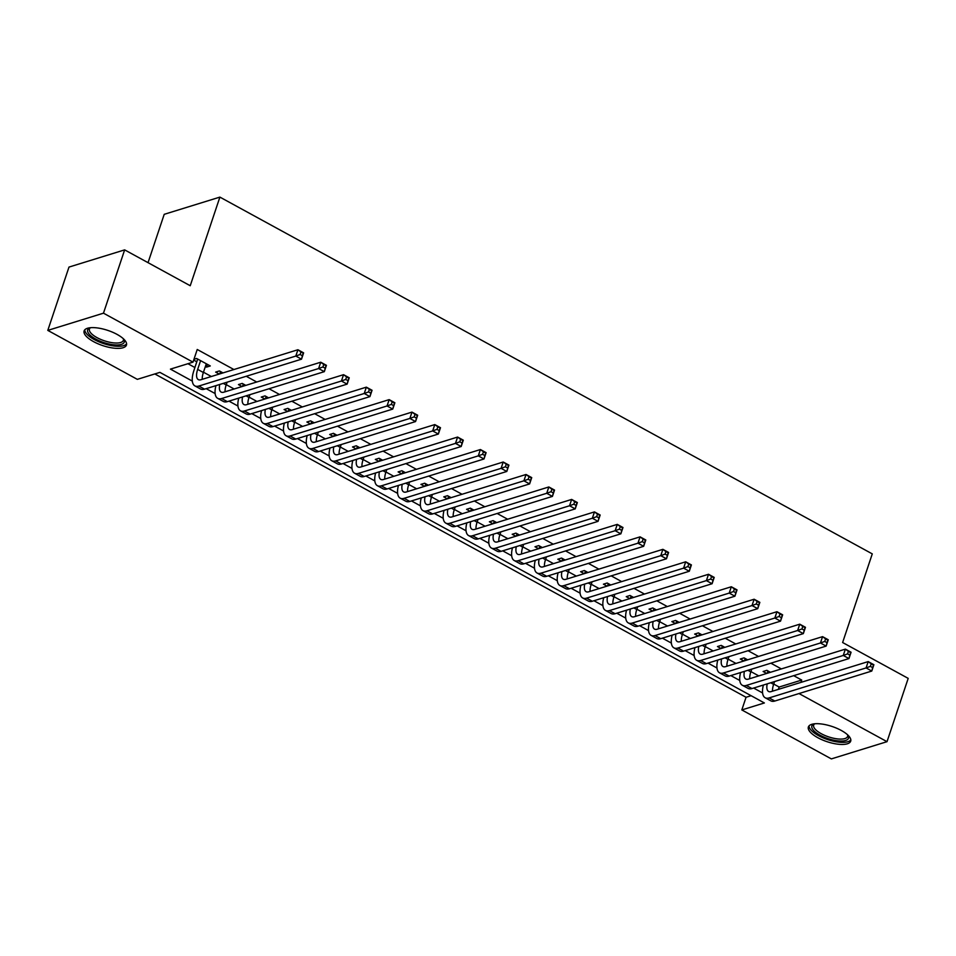 <?xml version="1.0" encoding="UTF-8"?>
<svg xmlns="http://www.w3.org/2000/svg" width="956" height="956" viewBox="0 0 956 956"><rect width="100%" height="100%" fill="white"/><g stroke="black" fill="none" stroke-linecap="round" stroke-linejoin="round"><path stroke-width="1.43" d="M117.026 334.373A22.311 8.007 18.5 0 1 126.455 345.08A22.311 8.007 18.5 0 1 93.557 341.627A22.311 8.007 18.5 0 1 84.128 330.919A22.311 8.007 18.5 0 1 117.026 334.373M841.268 730.444A22.311 8.007 18.5 0 1 850.697 741.151A22.311 8.007 18.5 0 1 817.798 737.697A22.311 8.007 18.5 0 1 808.37 726.99A22.311 8.007 18.5 0 1 841.268 730.444M148.049 262.661L164.217 214.323L219.892 197.103L872.278 553.883L842.618 642.516L908.2 678.378L887.013 741.677L831.35 758.897L741.82 709.938L764.382 702.959L159.903 372.374L137.329 379.353L47.8 330.394L103.475 313.174L193.004 362.145L170.431 369.124L192.323 381.097M154.824 373.939L746.05 697.271L741.82 709.938M103.475 313.174L124.65 249.875L68.987 267.083L47.8 330.394M205.385 366.495L206.52 367.116L210.284 365.945L196.601 358.464L193.96 359.277M222.999 372.9L219.402 370.94L215.65 372.099L219.235 374.071M245.811 385.376L242.215 383.416L238.45 384.575L242.047 386.547M268.612 397.851L265.027 395.892L261.263 397.051L264.86 399.01M291.425 410.327L287.84 408.367L284.075 409.526L287.672 411.486M314.237 422.803L310.652 420.843L306.888 422.002L310.473 423.962M337.05 435.279L333.465 433.319L329.7 434.478L333.286 436.438M359.862 447.755L356.265 445.783L352.513 446.954L356.098 448.914M382.675 460.23L379.078 458.259L375.314 459.43L378.911 461.39M405.487 472.706L401.89 470.734L398.126 471.906L401.723 473.865M428.288 485.17L424.703 483.21L420.939 484.369L424.536 486.341M451.101 497.646L447.516 495.686L443.751 496.845L447.336 498.817M473.913 510.122L470.328 508.162L466.564 509.321L470.149 511.293M496.726 522.597L493.129 520.638L489.376 521.797L492.961 523.757M519.538 535.073L515.941 533.113L512.189 534.273L515.774 536.232M542.351 547.549L538.754 545.589L534.99 546.748L538.587 548.708M565.151 560.025L561.566 558.065L557.802 559.224L561.399 561.184M587.964 572.501L584.379 570.529L580.615 571.7L584.212 573.66M610.776 584.976L607.191 583.005L603.427 584.176L607.012 586.136M633.589 597.452L630.004 595.48L626.24 596.652L629.825 598.611M656.402 609.916L652.805 607.956L649.052 609.127L652.637 611.087M679.214 622.392L675.617 620.432L671.853 621.591L675.45 623.563M702.027 634.868L698.43 632.908L694.665 634.067L698.262 636.039M724.827 647.343L721.242 645.384L717.478 646.543L721.075 648.515M747.64 659.819L744.055 657.859L740.291 659.019L743.876 660.978M746.05 697.271L751.129 695.705M773.739 684.078L779.152 687.041L801.726 680.063L793.695 675.665M781.363 668.925L770.883 663.189M758.55 656.449L748.07 650.713M735.738 643.974L725.257 638.238M712.925 631.498L702.457 625.774M690.124 619.022L679.644 613.298M667.312 606.546L656.832 600.822M644.499 594.07L634.019 588.346M621.687 581.595L611.207 575.87M598.874 569.131L588.394 563.395M576.062 556.655L565.582 550.919M553.249 544.179L542.781 538.443M530.449 531.703L519.968 525.967M507.636 519.228L497.156 513.491M484.823 506.752L474.343 501.016M462.011 494.276L451.531 488.552M439.198 481.8L428.718 476.076M416.386 469.324L405.918 463.6M393.585 456.849L383.105 451.124M370.773 444.373L360.293 438.649M347.96 431.909L337.48 426.173M325.148 419.433L314.667 413.697M302.335 406.957L291.855 401.221M279.522 394.481L269.054 388.745M256.71 382.006L246.242 376.27M233.909 369.53L197.235 349.478L193.004 362.145M187.926 363.71L194.916 367.522M203.461 372.207L211.336 376.509M226.273 384.682L234.148 388.984M249.086 397.158L256.961 401.46M271.898 409.634L279.773 413.936M294.711 422.11L302.574 426.412M317.523 434.574L325.387 438.888M340.336 447.05L348.199 451.351M363.137 459.525L371.012 463.827M385.949 472.001L393.824 476.303M408.762 484.477L416.637 488.779M431.574 496.953L439.437 501.255M454.387 509.429L462.25 513.731M477.199 521.904L485.062 526.206M500 534.38L507.875 538.682M522.812 546.856L530.688 551.158M545.625 559.32L553.5 563.634M568.438 571.796L576.313 576.098M591.25 584.271L599.113 588.573M614.063 596.747L621.926 601.049M636.875 609.223L644.738 613.525M659.676 621.699L667.551 626.001M682.488 634.175L690.363 638.477M705.301 646.65L713.176 650.952M728.113 659.126L735.977 663.428M750.926 671.602L758.789 675.904M770.452 672.295L766.867 670.335L763.103 671.494L766.688 673.454M193.686 360.089L196.828 361.81M124.65 249.875L190.232 285.736L219.892 197.103M801.726 680.063L800.937 682.393M799.013 693.554L887.013 741.677M206.173 388.662L215.136 393.561M228.986 401.138L237.948 406.037M251.798 413.613L260.761 418.513M274.599 426.089L283.574 430.989M297.412 438.565L306.386 443.465M320.224 451.041L329.187 455.94M343.037 463.517L351.999 468.416M365.849 475.98L374.812 480.892M388.662 488.456L397.624 493.368M411.462 500.932L420.437 505.844M434.275 513.408L443.249 518.319M457.088 525.884L466.062 530.783M479.9 538.359L488.863 543.259M502.713 550.835L511.675 555.735M525.525 563.311L534.488 568.211M548.338 575.787L557.3 580.686M571.138 588.263L580.113 593.162M593.951 600.726L602.925 605.638M616.763 613.202L625.726 618.114M639.576 625.678L648.538 630.59M662.389 638.154L671.351 643.065M685.201 650.63L694.164 655.529M708.002 663.106L716.976 668.005M730.814 675.581L739.789 680.481M753.627 688.057L762.589 692.957M779.152 687.041L778.375 689.372M207.428 364.391L206.52 367.116M774.563 681.58L773.631 684.365A14.304 5.975 -61.3 0 0 772.556 691.176M767.226 673.299L767.943 670.921M767.214 683.851A14.304 5.975 -61.3 0 0 768.588 691.475A14.304 5.975 -61.3 0 0 771.217 691.582L868.191 661.6L873.892 664.719L871.776 671.052L774.802 701.035A21.462 8.951 118.7 0 1 770.859 700.868L765.159 697.749A21.462 8.951 118.7 0 1 763.39 685.034M872.661 667.611L873.497 665.077L871.227 663.834L870.378 666.368L872.661 667.611L871.776 671.052L866.076 667.933L769.102 697.916A21.462 8.951 118.7 0 1 765.159 697.749M870.378 666.368L866.076 667.933L868.191 661.6L871.227 663.834M847.924 735.128A19.311 6.931 18.5 0 1 847.96 735.176A19.311 6.931 18.5 0 1 841.101 741.031A19.311 6.931 18.5 0 1 820.045 735.188A19.311 6.931 18.5 0 1 814.142 723.859A19.311 6.931 18.5 0 1 814.201 723.835M814.691 723.788A17.877 6.417 -161.5 0 0 813.676 725.102A17.877 6.417 -161.5 0 0 821.228 733.682A17.877 6.417 -161.5 0 0 847.59 736.455A17.877 6.417 -161.5 0 0 847.566 734.794M809.027 725.879A22.167 7.959 -161.5 0 0 818.551 735.654A22.167 7.959 -161.5 0 0 850.828 739.872M123.683 339.057A19.311 6.931 18.5 0 1 123.718 339.105A19.311 6.931 18.5 0 1 124.376 341.698A19.311 6.931 18.5 0 1 104.873 342.905A19.311 6.931 18.5 0 1 87.558 330.25A19.311 6.931 18.5 0 1 89.912 327.789A19.311 6.931 18.5 0 1 89.96 327.765M90.45 327.717A17.877 6.417 -161.5 0 0 89.434 329.031A17.877 6.417 -161.5 0 0 89.338 329.414A17.877 6.417 -161.5 0 0 104.861 340.957A17.877 6.417 -161.5 0 0 123.348 340.384A17.877 6.417 -161.5 0 0 123.444 340.001A17.877 6.417 -161.5 0 0 123.324 338.723M84.785 329.808A22.167 7.959 -161.5 0 0 103.439 343.527A22.167 7.959 -161.5 0 0 126.586 343.801M751.751 669.104L750.818 671.901A14.304 5.975 -61.3 0 0 749.755 678.7M744.413 660.823L745.13 658.445M744.401 671.387A14.304 5.975 -61.3 0 0 745.776 678.999A14.304 5.975 -61.3 0 0 748.405 679.107L845.379 649.124L851.079 652.243L848.964 658.576L751.99 688.559A21.462 8.951 118.7 0 1 748.046 688.392L742.346 685.273A21.462 8.951 118.7 0 1 740.577 672.558M849.848 655.135L850.697 652.601L848.414 651.359L847.566 653.892L849.848 655.135L848.964 658.576L843.264 655.457L746.289 685.44A21.462 8.951 118.7 0 1 742.346 685.273M847.566 653.892L843.264 655.457L845.379 649.124L848.414 651.359M728.95 656.629L728.018 659.425A14.304 5.975 -61.3 0 0 726.942 666.224M721.601 648.347L722.318 645.969M721.589 658.911A14.304 5.975 -61.3 0 0 722.975 666.523A14.304 5.975 -61.3 0 0 725.592 666.643L822.566 636.648L828.266 639.767L826.151 646.101L729.177 676.083A21.462 8.951 118.7 0 1 725.245 675.916L719.533 672.797A21.462 8.951 118.7 0 1 717.765 660.082M827.036 642.659L827.884 640.126L825.602 638.883L824.753 641.416L827.036 642.659L826.151 646.101L820.451 642.982L723.477 672.964A21.462 8.951 118.7 0 1 719.533 672.797M824.753 641.416L820.451 642.982L822.566 636.648L825.602 638.883M706.137 644.153L705.205 646.949A14.304 5.975 -61.3 0 0 704.13 653.749M698.788 635.871L699.505 633.493M698.776 646.435A14.304 5.975 -61.3 0 0 700.162 654.047A14.304 5.975 -61.3 0 0 702.791 654.167L799.754 624.184L805.466 627.303L803.339 633.625L706.365 663.607A21.462 8.951 118.7 0 1 702.433 663.44L696.733 660.321A21.462 8.951 118.7 0 1 694.964 647.606M804.223 630.183L805.072 627.662L802.789 626.407L801.941 628.94L804.223 630.183L803.339 633.625L797.639 630.506L700.664 660.488A21.462 8.951 118.7 0 1 696.733 660.321M801.941 628.94L797.639 630.506L799.754 624.184L802.789 626.407M683.325 631.677L682.393 634.473A14.304 5.975 -61.3 0 0 681.317 641.273M675.976 623.396L676.693 621.018M675.964 633.959A14.304 5.975 -61.3 0 0 677.35 641.572A14.304 5.975 -61.3 0 0 679.979 641.691L776.953 611.709L782.653 614.827L780.538 621.149L683.564 651.132A21.462 8.951 118.7 0 1 679.62 650.976L673.92 647.857A21.462 8.951 118.7 0 1 672.152 635.143M781.411 617.719L782.259 615.186L779.977 613.931L779.128 616.465L781.411 617.719L780.538 621.149L774.826 618.03L677.852 648.013A21.462 8.951 118.7 0 1 673.92 647.857M779.128 616.465L774.826 618.03L776.953 611.709L779.977 613.931M660.512 619.213L659.58 621.998A14.304 5.975 -61.3 0 0 658.505 628.797M653.163 610.92L653.892 608.554M653.151 621.484A14.304 5.975 -61.3 0 0 654.537 629.108A14.304 5.975 -61.3 0 0 657.166 629.215L754.141 599.233L759.841 602.352L757.726 608.673L660.751 638.668A21.462 8.951 118.7 0 1 656.808 638.5L651.108 635.382A21.462 8.951 118.7 0 1 649.339 622.667M758.598 605.244L759.446 602.71L757.164 601.455L756.316 603.989L758.598 605.244L757.726 608.673L752.014 605.554L655.051 635.549A21.462 8.951 118.7 0 1 651.108 635.382M756.316 603.989L752.014 605.554L754.141 599.233L757.164 601.455M637.7 606.737L636.768 609.522A14.304 5.975 -61.3 0 0 635.692 616.321M630.363 598.444L631.08 596.078M630.351 609.008A14.304 5.975 -61.3 0 0 631.725 616.632A14.304 5.975 -61.3 0 0 634.354 616.74L731.328 586.757L737.028 589.876L734.913 596.209L637.939 626.192A21.462 8.951 118.7 0 1 633.995 626.025L628.295 622.906A21.462 8.951 118.7 0 1 626.527 610.191M735.797 592.768L736.634 590.234L734.363 588.98L733.515 591.513L735.797 592.768L734.913 596.209L729.213 593.09L632.239 623.073A21.462 8.951 118.7 0 1 628.295 622.906M733.515 591.513L729.213 593.09L731.328 586.757L734.363 588.98M614.887 594.262L613.955 597.046A14.304 5.975 -61.3 0 0 612.892 603.845M607.55 585.968L608.267 583.602M607.538 596.532A14.304 5.975 -61.3 0 0 608.912 604.156A14.304 5.975 -61.3 0 0 611.541 604.264L708.515 574.281L714.216 577.4L712.101 583.734L615.126 613.716A21.462 8.951 118.7 0 1 611.183 613.549L605.483 610.43A21.462 8.951 118.7 0 1 603.714 597.715M712.985 580.292L713.833 577.759L711.551 576.516L710.702 579.037L712.985 580.292L712.101 583.734L706.4 580.615L609.426 610.597A21.462 8.951 118.7 0 1 605.483 610.43M710.702 579.037L706.4 580.615L708.515 574.281L711.551 576.516M592.087 581.786L591.143 584.57A14.304 5.975 -61.3 0 0 590.079 591.37M584.737 573.492L585.454 571.126M584.725 584.056A14.304 5.975 -61.3 0 0 586.1 591.68A14.304 5.975 -61.3 0 0 588.729 591.788L685.703 561.805L691.403 564.924L689.288 571.258L592.314 601.24A21.462 8.951 118.7 0 1 588.382 601.073L582.67 597.954A21.462 8.951 118.7 0 1 580.901 585.239M690.172 567.816L691.021 565.283L688.738 564.04L687.89 566.573L690.172 567.816L689.288 571.258L683.588 568.139L586.614 598.121A21.462 8.951 118.7 0 1 582.67 597.954M687.89 566.573L683.588 568.139L685.703 561.805L688.738 564.04M569.274 569.31L568.342 572.094A14.304 5.975 -61.3 0 0 567.267 578.894M561.925 561.029L562.642 558.651M561.913 571.58A14.304 5.975 -61.3 0 0 563.299 579.205A14.304 5.975 -61.3 0 0 565.916 579.312L662.89 549.33L668.603 552.449L666.475 558.782L569.501 588.765A21.462 8.951 118.7 0 1 565.57 588.597L559.858 585.478A21.462 8.951 118.7 0 1 558.101 572.764M667.36 555.34L668.208 552.807L665.926 551.564L665.077 554.098L667.36 555.34L666.475 558.782L660.775 555.663L563.801 585.646A21.462 8.951 118.7 0 1 559.858 585.478M665.077 554.098L660.775 555.663L662.89 549.33L665.926 551.564M546.462 556.834L545.529 559.619A14.304 5.975 -61.3 0 0 544.454 566.43M539.112 548.553L539.829 546.175M539.1 559.105A14.304 5.975 -61.3 0 0 540.487 566.729A14.304 5.975 -61.3 0 0 543.116 566.836L640.078 536.854L645.79 539.973L643.663 546.306L546.701 576.289A21.462 8.951 118.7 0 1 542.757 576.121L537.057 573.003A21.462 8.951 118.7 0 1 535.288 560.288M644.547 542.865L645.396 540.331L643.113 539.088L642.265 541.622L644.547 542.865L643.663 546.306L637.963 543.187L540.988 573.17A21.462 8.951 118.7 0 1 537.057 573.003M642.265 541.622L637.963 543.187L640.078 536.854L643.113 539.088M523.649 544.358L522.717 547.143A14.304 5.975 -61.3 0 0 521.641 553.954M516.3 536.077L517.029 533.699M516.288 546.629A14.304 5.975 -61.3 0 0 517.674 554.253A14.304 5.975 -61.3 0 0 520.303 554.361L617.277 524.378L622.977 527.497L620.862 533.83L523.888 563.813A21.462 8.951 118.7 0 1 519.945 563.646L514.244 560.527A21.462 8.951 118.7 0 1 512.476 547.812M621.735 530.389L622.583 527.855L620.301 526.613L619.452 529.146L621.735 530.389L620.862 533.83L615.15 530.711L518.188 560.694A21.462 8.951 118.7 0 1 514.244 560.527M619.452 529.146L615.15 530.711L617.277 524.378L620.301 526.613M500.836 531.883L499.904 534.679A14.304 5.975 -61.3 0 0 498.829 541.478M493.487 523.601L494.216 521.223M493.487 534.165A14.304 5.975 -61.3 0 0 494.861 541.777A14.304 5.975 -61.3 0 0 497.49 541.885L594.465 511.902L600.165 515.021L598.05 521.355L501.075 551.337A21.462 8.951 118.7 0 1 497.132 551.17L491.432 548.051A21.462 8.951 118.7 0 1 489.663 535.336M598.922 517.913L599.77 515.38L597.488 514.137L596.652 516.67L598.922 517.913L598.05 521.355L592.35 518.236L495.375 548.218A21.462 8.951 118.7 0 1 491.432 548.051M596.652 516.67L592.35 518.236L594.465 511.902L597.488 514.137M478.024 519.407L477.092 522.203A14.304 5.975 -61.3 0 0 476.016 529.003M470.687 511.125L471.404 508.747M470.675 521.689A14.304 5.975 -61.3 0 0 472.049 529.301A14.304 5.975 -61.3 0 0 474.678 529.421L571.652 499.426L577.352 502.545L575.237 508.879L478.263 538.861A21.462 8.951 118.7 0 1 474.319 538.694L468.619 535.575A21.462 8.951 118.7 0 1 466.851 522.86M576.121 505.437L576.97 502.904L574.687 501.661L573.839 504.194L576.121 505.437L575.237 508.879L569.537 505.76L472.563 535.742A21.462 8.951 118.7 0 1 468.619 535.575M573.839 504.194L569.537 505.76L571.652 499.426L574.687 501.661M455.223 506.931L454.279 509.727A14.304 5.975 -61.3 0 0 453.216 516.527M447.874 498.65L448.591 496.272M447.862 509.213A14.304 5.975 -61.3 0 0 449.236 516.826A14.304 5.975 -61.3 0 0 451.865 516.945L548.84 486.963L554.54 490.081L552.425 496.403L455.45 526.386A21.462 8.951 118.7 0 1 451.507 526.23L445.807 523.111A21.462 8.951 118.7 0 1 444.038 510.396M553.309 492.961L554.157 490.44L551.875 489.185L551.026 491.719L553.309 492.961L552.425 496.403L546.724 493.284L449.75 523.267A21.462 8.951 118.7 0 1 445.807 523.111M551.026 491.719L546.724 493.284L548.84 486.963L551.875 489.185M432.411 494.455L431.479 497.251A14.304 5.975 -61.3 0 0 430.403 504.051M425.062 486.174L425.779 483.796M425.05 496.738A14.304 5.975 -61.3 0 0 426.436 504.35A14.304 5.975 -61.3 0 0 429.053 504.469L526.027 474.487L531.727 477.606L529.612 483.927L432.638 513.922A21.462 8.951 118.7 0 1 428.706 513.754L422.994 510.635A21.462 8.951 118.7 0 1 421.238 497.921M530.496 480.498L531.345 477.964L529.062 476.709L528.214 479.243L530.496 480.498L529.612 483.927L523.912 480.808L426.938 510.803A21.462 8.951 118.7 0 1 422.994 510.635M528.214 479.243L523.912 480.808L526.027 474.487L529.062 476.709M409.598 481.991L408.666 484.776A14.304 5.975 -61.3 0 0 407.591 491.575M402.249 473.698L402.966 471.332M402.237 484.262A14.304 5.975 -61.3 0 0 403.623 491.886A14.304 5.975 -61.3 0 0 406.252 491.993L503.215 462.011L508.927 465.13L506.8 471.463L409.837 501.446A21.462 8.951 118.7 0 1 405.894 501.279L400.194 498.16A21.462 8.951 118.7 0 1 398.425 485.445M507.684 468.022L508.532 465.488L506.25 464.234L505.401 466.767L507.684 468.022L506.8 471.463L501.099 468.344L404.125 498.327A21.462 8.951 118.7 0 1 400.194 498.16M505.401 466.767L501.099 468.344L503.215 462.011L506.25 464.234M386.786 469.515L385.854 472.3A14.304 5.975 -61.3 0 0 384.778 479.099M379.436 461.222L380.153 458.856M379.424 471.786A14.304 5.975 -61.3 0 0 380.811 479.41A14.304 5.975 -61.3 0 0 383.44 479.518L480.414 449.535L486.114 452.654L483.999 458.988L387.025 488.97A21.462 8.951 118.7 0 1 383.081 488.803L377.381 485.684A21.462 8.951 118.7 0 1 375.612 472.969M484.871 455.546L485.72 453.013L483.437 451.758L482.589 454.291L484.871 455.546L483.999 458.988L478.287 455.869L381.313 485.851A21.462 8.951 118.7 0 1 377.381 485.684M482.589 454.291L478.287 455.869L480.414 449.535L483.437 451.758M363.973 457.04L363.041 459.824A14.304 5.975 -61.3 0 0 361.966 466.624M356.624 448.746L357.353 446.38M356.612 459.31A14.304 5.975 -61.3 0 0 357.998 466.934A14.304 5.975 -61.3 0 0 360.627 467.042L457.601 437.059L463.302 440.178L461.186 446.512L364.212 476.494A21.462 8.951 118.7 0 1 360.269 476.327L354.568 473.208A21.462 8.951 118.7 0 1 352.8 460.493M462.059 443.07L462.907 440.537L460.625 439.294L459.788 441.815L462.059 443.07L461.186 446.512L455.474 443.393L358.512 473.375A21.462 8.951 118.7 0 1 354.568 473.208M459.788 441.815L455.474 443.393L457.601 437.059L460.625 439.294M341.161 444.564L340.228 447.348A14.304 5.975 -61.3 0 0 339.153 454.148M333.823 436.271L334.54 433.905M333.811 446.834A14.304 5.975 -61.3 0 0 335.186 454.459A14.304 5.975 -61.3 0 0 337.815 454.566L434.789 424.584L440.489 427.702L438.374 434.036L341.4 464.019A21.462 8.951 118.7 0 1 337.456 463.851L331.756 460.732A21.462 8.951 118.7 0 1 329.987 448.017M439.258 430.594L440.095 428.061L437.824 426.818L436.976 429.352L439.258 430.594L438.374 434.036L432.674 430.917L335.699 460.9A21.462 8.951 118.7 0 1 331.756 460.732M436.976 429.352L432.674 430.917L434.789 424.584L437.824 426.818M318.348 432.088L317.416 434.872A14.304 5.975 -61.3 0 0 316.352 441.684M311.011 423.807L311.728 421.429M310.999 434.359A14.304 5.975 -61.3 0 0 312.373 441.983A14.304 5.975 -61.3 0 0 315.002 442.09L411.976 412.108L417.676 415.227L415.561 421.56L318.587 451.543A21.462 8.951 118.7 0 1 314.644 451.375L308.943 448.256A21.462 8.951 118.7 0 1 307.175 435.542M416.446 418.119L417.294 415.585L415.012 414.342L414.163 416.876L416.446 418.119L415.561 421.56L409.861 418.441L312.887 448.424A21.462 8.951 118.7 0 1 308.943 448.256M414.163 416.876L409.861 418.441L411.976 412.108L415.012 414.342M295.547 419.612L294.615 422.397A14.304 5.975 -61.3 0 0 293.54 429.208M288.198 411.331L288.915 408.953M288.186 421.883A14.304 5.975 -61.3 0 0 289.572 429.507A14.304 5.975 -61.3 0 0 292.189 429.614L389.164 399.632L394.864 402.751L392.749 409.084L295.774 439.067A21.462 8.951 118.7 0 1 291.843 438.9L286.131 435.781A21.462 8.951 118.7 0 1 284.362 423.066M393.633 405.643L394.481 403.109L392.199 401.867L391.351 404.4L393.633 405.643L392.749 409.084L387.049 405.965L290.074 435.948A21.462 8.951 118.7 0 1 286.131 435.781M391.351 404.4L387.049 405.965L389.164 399.632L392.199 401.867M272.735 407.137L271.803 409.933A14.304 5.975 -61.3 0 0 270.727 416.732M265.386 398.855L266.103 396.477M265.374 409.419A14.304 5.975 -61.3 0 0 266.76 417.031A14.304 5.975 -61.3 0 0 269.389 417.139L366.351 387.156L372.063 390.275L369.936 396.609L272.962 426.591A21.462 8.951 118.7 0 1 269.03 426.424L263.318 423.305A21.462 8.951 118.7 0 1 261.562 410.59M370.82 393.167L371.669 390.634L369.386 389.391L368.538 391.924L370.82 393.167L369.936 396.609L364.236 393.49L267.262 423.472A21.462 8.951 118.7 0 1 263.318 423.305M368.538 391.924L364.236 393.49L366.351 387.156L369.386 389.391M249.922 394.661L248.99 397.457A14.304 5.975 -61.3 0 0 247.915 404.257M242.573 386.379L243.29 384.001M242.561 396.943A14.304 5.975 -61.3 0 0 243.947 404.555A14.304 5.975 -61.3 0 0 246.576 404.675L343.551 374.68L349.251 377.799L347.124 384.133L250.161 414.115A21.462 8.951 118.7 0 1 246.218 413.948L240.518 410.829A21.462 8.951 118.7 0 1 238.749 398.114M348.008 380.691L348.856 378.158L346.574 376.915L345.725 379.448L348.008 380.691L347.124 384.133L341.423 381.014L244.449 410.996A21.462 8.951 118.7 0 1 240.518 410.829M345.725 379.448L341.423 381.014L343.551 374.68L346.574 376.915M227.11 382.185L226.178 384.981A14.304 5.975 -61.3 0 0 225.102 391.781M219.761 373.904L220.489 371.525M219.749 384.467A14.304 5.975 -61.3 0 0 221.135 392.08A14.304 5.975 -61.3 0 0 223.764 392.199L320.738 362.216L326.438 365.335L324.323 371.657L227.349 401.64A21.462 8.951 118.7 0 1 223.405 401.472L217.705 398.353A21.462 8.951 118.7 0 1 215.936 385.638M325.195 368.215L326.044 365.694L323.761 364.439L322.913 366.973L325.195 368.215L324.323 371.657L318.611 368.538L221.649 398.521A21.462 8.951 118.7 0 1 217.705 398.353M322.913 366.973L318.611 368.538L320.738 362.216L323.761 364.439M200.593 360.651L197.665 369.386A14.304 5.975 -61.3 0 0 198.322 379.604A14.304 5.975 -61.3 0 0 200.951 379.723L297.925 349.741L303.626 352.86L301.51 359.181L204.536 389.164A21.462 8.951 118.7 0 1 200.593 389.008L194.893 385.889A21.462 8.951 118.7 0 1 193.901 370.546L197.677 359.05M206.293 363.77L203.365 372.505A14.304 5.975 -61.3 0 0 202.29 379.305M302.383 355.752L303.231 353.218L300.961 351.963L300.112 354.497L302.383 355.752L301.51 359.181L295.81 356.062L198.836 386.045A21.462 8.951 118.7 0 1 194.893 385.889M300.112 354.497L295.81 356.062L297.925 349.741L300.961 351.963M773.631 684.365L770.715 682.775M774.802 701.035L769.102 697.916M750.818 671.901L747.903 670.299M751.99 688.559L746.289 685.44M728.018 659.425L725.09 657.824M729.177 676.083L723.477 672.964M705.205 646.949L702.278 645.348M706.365 663.607L700.664 660.488M682.393 634.473L679.465 632.872M683.564 651.132L677.852 648.013M659.58 621.998L656.664 620.396M660.751 638.668L655.051 635.549M636.768 609.522L633.852 607.92M637.939 626.192L632.239 623.073M613.955 597.046L611.039 595.445M615.126 613.716L609.426 610.597M591.143 584.57L588.227 582.981M592.314 601.24L586.614 598.121M568.342 572.094L565.414 570.505M569.501 588.765L563.801 585.646M545.529 559.619L542.602 558.029M546.701 576.289L540.988 573.17M522.717 547.143L519.801 545.553M523.888 563.813L518.188 560.694M499.904 534.679L496.989 533.078M501.075 551.337L495.375 548.218M477.092 522.203L474.176 520.602M478.263 538.861L472.563 535.742M454.279 509.727L451.363 508.126M455.45 526.386L449.75 523.267M431.479 497.251L428.551 495.65M432.638 513.922L426.938 510.803M408.666 484.776L405.738 483.174M409.837 501.446L404.125 498.327M385.854 472.3L382.926 470.699M387.025 488.97L381.313 485.851M363.041 459.824L360.125 458.223M364.212 476.494L358.512 473.375M340.228 447.348L337.313 445.759M341.4 464.019L335.699 460.9M317.416 434.872L314.5 433.283M318.587 451.543L312.887 448.424M294.615 422.397L291.688 420.807M295.774 439.067L290.074 435.948M271.803 409.933L268.875 408.332M272.962 426.591L267.262 423.472M248.99 397.457L246.062 395.856M250.161 414.115L244.449 410.996M226.178 384.981L223.262 383.38M227.349 401.64L221.649 398.521M203.365 372.505L197.665 369.386M204.536 389.164L198.836 386.045"/></g></svg>
